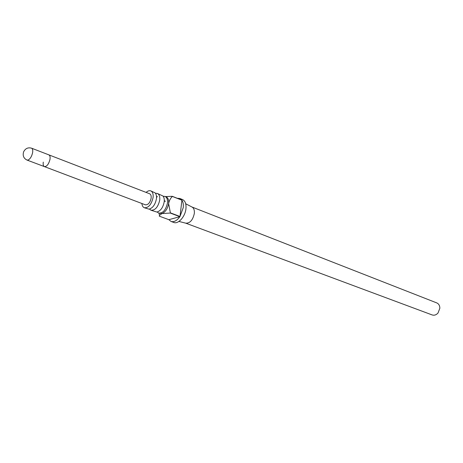 <?xml version="1.0" encoding="UTF-8"?>
<svg xmlns="http://www.w3.org/2000/svg" width="463" height="463" viewBox="0 0 463 463"><rect width="100%" height="100%" fill="white"/><g stroke="black" fill="none" stroke-linecap="round" stroke-linejoin="round"><path stroke-width="0.69" d="M150.967 210.219L156.853 212.054C160.592 210.983 163.04 207.58 164.197 201.851C164.481 199.258 164.076 197.313 162.976 196.017L157.368 193.459C159.278 194.385 160.059 196.601 159.723 200.12C158.074 207.088 155.157 210.451 150.967 210.219L149.85 209.473L149.989 208.923M144.317 207.742L148.964 209.154C152.732 208.136 155.221 204.698 156.425 198.853C156.726 196.185 156.303 194.205 155.169 192.915L150.764 190.872C152.657 191.792 153.432 194.02 153.079 197.562C151.418 204.571 148.496 207.962 144.317 207.742C142.922 207.158 142.106 205.746 141.886 203.5M157.368 196.526L156.529 197.36M31.559 148.189C28.035 147.217 25.39 148.426 23.625 151.823C22.513 155.626 23.642 158.375 27.016 160.071L28.226 159.99C30.303 158.774 31.762 156.338 32.601 152.68C32.971 150.226 32.624 148.733 31.559 148.189L149.618 193.76C150.869 194.367 151.378 195.832 151.146 198.158C150.053 202.753 148.131 204.976 145.394 204.825L44.407 166.611C43.302 166.061 42.926 164.562 43.285 162.125M163.508 196.763L163.63 196.289L165.054 196.468C166.975 197.394 167.768 199.605 167.444 203.101C165.823 210.017 162.907 213.35 158.705 213.102L157.518 212.286L157.744 211.851M155.776 193.771L156.043 193.274L157.368 193.459M165.343 196.601L172.288 196.312L181.826 200.08L179.823 198.482L182.509 199.547C185.206 200.849 186.352 203.905 185.941 208.72C185.206 216.649 178.232 224.439 173.764 222.448L171.05 221.447C173.99 222.281 176.924 220.689 179.864 216.678L170.245 213.055L161.94 213.57L158.705 213.102M165.054 196.468L166.217 196.925C168.138 197.851 168.931 200.062 168.613 203.552L170.378 212.853L179.997 216.476L183.238 207.673C183.574 204.53 183.134 202.042 181.918 200.213L172.381 196.445C170.488 198.228 169.226 200.601 168.613 203.552C167.635 208.755 165.413 212.095 161.94 213.57L159.538 215.318L159.272 216.146L168.868 219.688L171.05 221.447M185.698 203.749L191.937 207.002C193.806 207.985 194.605 210.144 194.327 213.478C192.834 220.11 189.975 223.345 185.756 223.172L178.944 221.436M185.732 223.166L432.135 314.933C434.265 315.598 436.221 314.962 438.015 313.029L439.85 308.225C439.804 305.592 438.762 303.815 436.736 302.895L191.913 206.99M146.117 192.411C147.784 190.889 149.329 190.374 150.764 190.872M164.278 200.994L165.285 201.388M165.285 201.133L164.29 200.751M179.823 198.482L177.277 198.28M179.864 216.678L168.868 219.688M181.918 200.213L179.997 216.476M48.875 154.914C49.969 155.458 50.34 156.945 49.987 159.365C48.731 164.186 46.867 166.605 44.407 166.611L27.016 160.071M158.954 213.194L159.538 215.318"/></g></svg>
